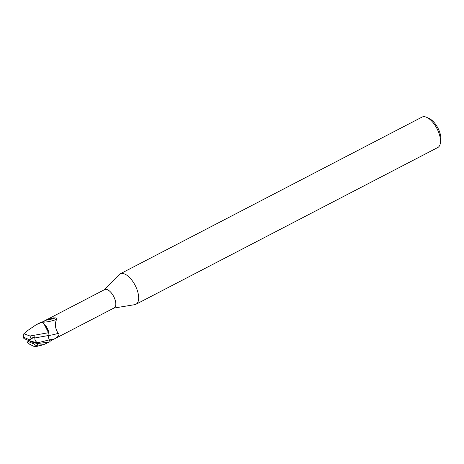<?xml version="1.0" encoding="UTF-8"?>
<svg xmlns="http://www.w3.org/2000/svg" width="464" height="464" viewBox="0 0 464 464"><rect width="100%" height="100%" fill="white"/><g stroke="black" fill="none" stroke-linecap="round" stroke-linejoin="round"><path stroke-width="0.7" d="M113.854 308.079L134.775 304.662A17.133 8.016 -117.4 0 0 135.946 304.28A17.133 8.016 -117.4 0 0 136.95 289.397A17.133 8.016 -117.4 0 0 124.717 274.038A17.133 8.016 -117.4 0 0 120.153 273.87A17.133 8.016 -117.4 0 0 119.167 274.607L104.336 289.756M53.174 339.59L114.179 307.905A10.324 4.831 -117.4 0 0 114.782 298.944A10.324 4.831 -117.4 0 0 107.416 289.687A10.324 4.831 -117.4 0 0 104.667 289.588L42.073 322.12M135.946 304.28L437.784 147.523A17.133 8.016 -117.4 0 0 440.353 143.26A17.133 8.016 -117.4 0 0 426.955 117.467A17.133 8.016 -117.4 0 0 426.555 117.282A17.133 8.016 -117.4 0 0 421.991 117.119L120.153 273.87M440.353 143.26L440.8 140.575A14.564 6.815 -117.4 0 0 429.415 118.651L426.955 117.467M42.682 322.544L42.647 322.173L45.942 320.206L53.099 317.892L55.46 317.875C56.788 318.165 57.182 318.629 56.643 319.273C54.595 323.75 55.094 328.419 58.151 333.297C60.001 334.532 58.725 336.423 54.323 338.964L49.926 341.22L49.306 339.88L50.269 341.962L49.3 339.886C48.424 337.798 48.337 336.301 49.051 335.402L48.987 333.633A9.187 4.298 -117.4 0 0 45.507 325.351L42.16 322.132A10.707 5.011 -117.4 0 0 41.11 322.213L36.221 324.701L42.16 322.132M33.681 342.693L38.651 343.174L37.81 342.757C35.641 341.753 34.667 340.153 34.887 337.954L49.022 335.414L48.691 332.56L49.056 335.408M48.987 333.633L43.686 323.298L48.726 332.671L29.957 336.011L23.913 333.744L23.258 334.422L23.2 335.246L23.803 337.316A8.137 3.811 -117.4 0 0 24.012 338.575L28.803 340.617L27.979 341.423L33.802 343.917L35.653 346.132L37.456 345.21L43.57 344.665L49.097 342.142L37.352 343.522L33.611 342.652M49.926 341.226L50.089 341.574L49.097 342.142M42.647 322.173A11.055 2.72 167.4 0 0 56.643 319.273M45.942 320.206A11.612 2.859 167.4 0 0 55.46 317.875M49.051 335.408A11.652 2.871 167.4 0 0 58.151 333.297M48.761 332.665L45.507 325.351M28.008 330.304L36.215 324.701M49.022 335.414C48.308 336.313 48.401 337.804 49.3 339.886A16.089 3.961 167.4 0 0 54.323 338.964M31.291 338.552L29.864 335.907M34.887 337.954L34.417 336.823L31.256 338.447L29.626 339.81L23.803 337.316M29.586 344.213L34.986 346.881L35.653 346.132M27.283 342.177L29.667 344.271M23.2 335.246L23.473 337.873L23.995 338.581M27.359 342.258L27.979 341.423M33.686 342.693L28.803 340.617L29.626 339.81M38.651 343.174L28.803 340.617L34.417 336.823M49.3 339.886L37.81 342.757M34.098 342.867L34.672 342.861M33.802 343.917A8.137 3.811 -117.4 0 0 33.594 342.658M37.456 345.21A10.707 5.011 -117.4 0 0 37.352 343.522M23.913 333.744L28.246 330.101M34.986 346.881L43.57 344.665"/></g></svg>
